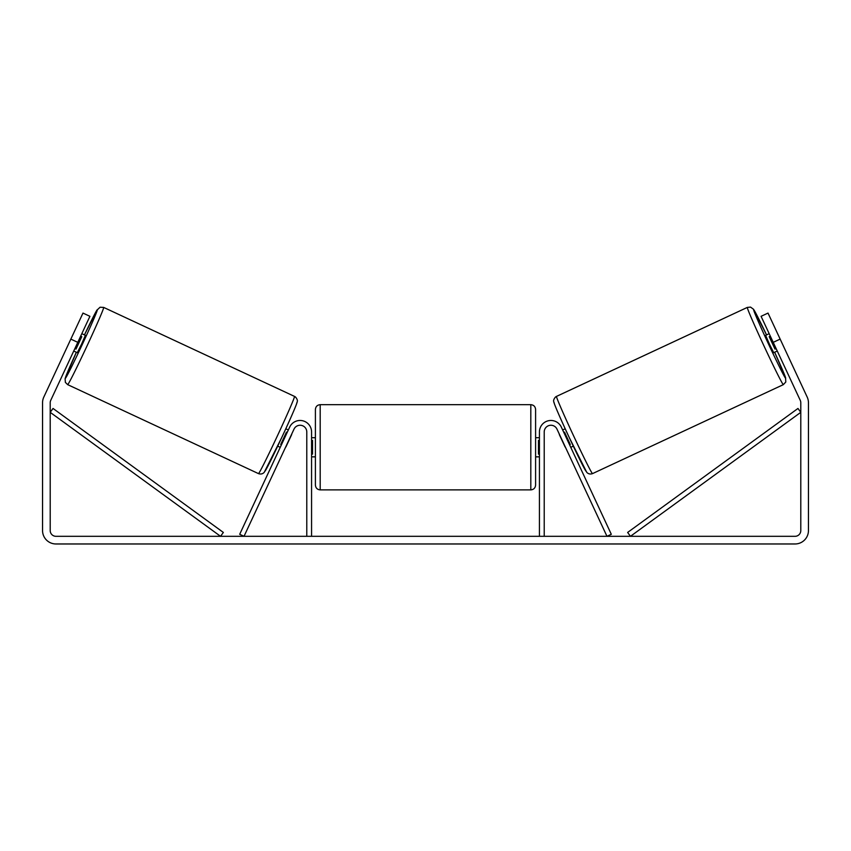 <?xml version="1.0" encoding="UTF-8"?>
<svg xmlns="http://www.w3.org/2000/svg" width="851" height="851" viewBox="0 0 851 851"><rect width="100%" height="100%" fill="white"/><g stroke="black" fill="none" stroke-linecap="round" stroke-linejoin="round"><path stroke-width="1.28" d="M544.215 536.311L544.215 431.957A6.702 6.702 0 0 1 556.99 429.127L606.976 536.311L611.305 534.29L561.33 427.106A11.489 11.489 0 0 0 539.428 431.957L539.428 536.311M783.335 384.641L592.519 473.613A42.603 1.191 -115 0 1 573.436 435.51A42.603 1.191 -115 0 1 556.511 396.396L747.327 307.413A42.603 1.191 65 0 0 764.251 346.527A42.603 1.191 65 0 0 783.335 384.641L785.803 381.982L785.537 377.44L774.633 352.25A37.816 1.053 -115 0 1 785.643 378.28A37.816 1.053 -115 0 1 768.708 344.453A37.816 1.053 -115 0 1 753.688 309.732A37.816 1.053 -115 0 1 766.538 334.9L753.582 309.317L750.539 307.105L747.327 307.413M777.261 351.027L773.708 352.686L769.421 344.123L765.623 335.326L769.166 333.677M776.367 330.986L783.952 347.24M562.66 429.968L565.202 428.787M570.755 447.318L573.297 446.137M559.479 434.467L558.32 431.989M563.819 432.446L564.521 432.127L570.298 444.52L569.596 444.839M565.255 446.86L566.415 449.349M559.309 434.553L565.096 446.945M770.325 336.156L769.208 336.677L774.984 349.07L776.101 348.548M774.984 349.07L769.208 336.677M77.781 342.347L70.846 339.113L82.983 313.083L89.919 316.317L50.752 400.332A5.744 5.744 0 0 0 50.209 402.757L50.209 530.567A5.744 5.744 0 0 0 55.953 536.311L795.047 536.311A5.744 5.744 0 0 0 800.791 530.567L800.791 402.757A5.744 5.744 0 0 0 800.248 400.332L761.081 316.317L768.017 313.083L780.154 339.113L773.219 342.347M70.846 339.113L43.805 397.087A13.403 13.403 0 0 0 42.55 402.757L42.55 530.567A13.403 13.403 0 0 0 55.953 543.97L795.047 543.97A13.403 13.403 0 0 0 808.45 530.567L808.45 402.757A13.403 13.403 0 0 0 807.195 397.087L780.154 339.113M311.572 536.311L311.572 431.957A11.489 11.489 0 0 0 289.67 427.106L239.695 534.29L244.024 536.311L294.01 429.127A6.702 6.702 0 0 1 306.785 431.957L306.785 536.311M315.402 447.275L315.402 409.459C315.689 406.555 317.285 404.959 320.189 404.672L320.189 489.878C317.285 489.602 315.689 488.006 315.402 485.091L315.402 447.275M535.598 409.459L535.598 485.091C535.311 488.006 533.715 489.602 530.811 489.878L530.811 404.672C533.715 404.959 535.311 406.555 535.598 409.459M311.572 440.446L312.53 440.446L312.53 454.115L311.572 454.115M539.428 454.115L538.47 454.115L538.47 440.446L539.428 440.446M294.489 396.396L103.673 307.413A42.603 1.191 115 0 1 86.749 346.527A42.603 1.191 115 0 1 67.665 384.641L258.481 473.613A42.603 1.191 -65 0 0 277.564 435.51A42.603 1.191 -65 0 0 294.489 396.396C296.35 397.077 297.914 400.832 297.276 401.129C298.158 401.193 290.446 418.979 281.724 437.595L264.214 472.379C262.629 473.986 260.714 474.401 258.481 473.613M73.739 351.027L77.292 352.686L81.579 344.123L85.377 335.326L81.834 333.677M80.675 336.156L81.792 336.677L76.016 349.07L74.899 348.548M291.521 434.467L292.68 431.989M288.34 429.968L285.798 428.787M280.245 447.318L277.703 446.137M284.585 449.349L285.745 446.86M287.181 432.446L286.479 432.127L280.702 444.52L281.404 444.839M291.691 434.553L285.904 446.945M74.633 330.986L67.048 347.24M76.016 349.07L81.792 336.677M50.209 412.331L220.547 536.311L223.356 532.439L53.028 408.459L50.209 412.331M800.791 412.331L630.453 536.311L627.644 532.439L797.972 408.459L800.791 412.331M554.192 402.757A37.816 1.053 65 0 0 569.223 437.478A37.816 1.053 65 0 0 586.158 471.305M67.665 384.641L65.367 382.376L65.102 378.621L76.367 352.25A37.816 1.053 -65 0 0 65.357 378.28A37.816 1.053 -65 0 0 82.292 344.453A37.816 1.053 -65 0 0 97.312 309.732A37.816 1.053 -65 0 0 84.462 334.9L96.748 310.36L100.056 307.232L103.673 307.413M296.808 402.757A37.816 1.053 115 0 1 281.777 437.478A37.816 1.053 115 0 1 264.842 471.305M592.519 473.613C590.286 474.401 588.371 473.986 586.786 472.379L569.276 437.595C560.554 418.979 552.842 401.193 553.724 401.129C553.086 400.832 554.65 397.077 556.511 396.396M530.811 404.672L320.189 404.672M315.402 437.701L311.572 437.701M539.428 437.701L535.598 437.701M539.428 456.849L535.598 456.849M315.402 456.849L311.572 456.849M530.811 489.878L320.189 489.878"/></g></svg>
